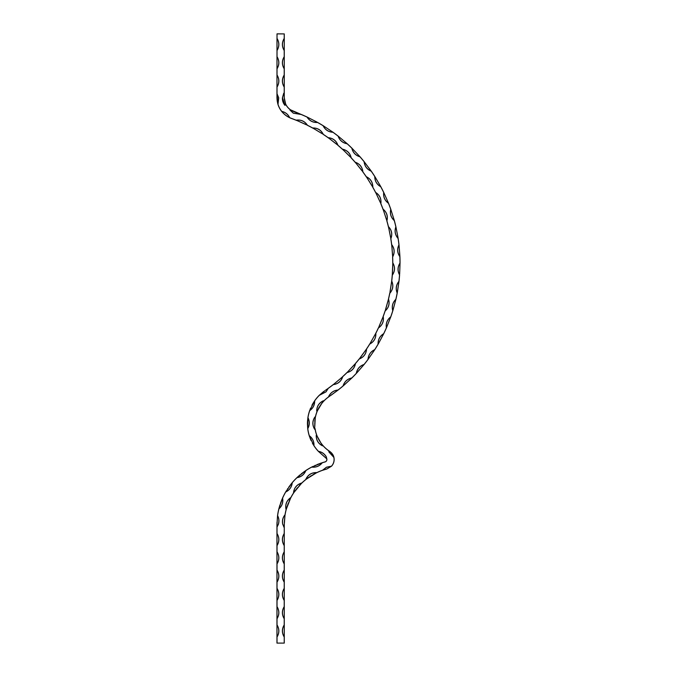 <?xml version="1.0" encoding="UTF-8"?>
<svg xmlns="http://www.w3.org/2000/svg" width="677" height="677" viewBox="0 0 677 677"><rect width="100%" height="100%" fill="white"/><g stroke="black" fill="none" stroke-linecap="round" stroke-linejoin="round"><path stroke-width="1.02" d="M286.523 508.452L288.199 503.493M290.221 498.746L289.959 499.304M289.917 499.398L289.324 500.675M288.097 503.595L287.81 504.357M286.693 507.648L286.456 508.402M324.655 469.61L322.65 470.27M331.806 453.209L329.707 451.373C332.145 453.243 333.549 455.282 333.93 457.483A9.749 9.749 0 0 1 331.51 466.216L326.889 468.966L331.51 466.216L326.458 467.274L322.557 470.303A57.274 57.274 0 0 0 316.201 472.978L306.554 478.994M306.816 478.791L313.603 474.34M326.889 468.966L322.557 470.303A57.274 57.274 0 0 0 316.201 472.978L305.936 479.062C308.043 474.772 311.488 472.605 316.294 472.571L316.261 472.588C311.53 472.69 308.094 474.839 305.97 479.045L306.342 479.155A57.274 57.274 0 0 0 301.367 483.522L293.945 492.484L297.431 487.812M301.367 483.522L301.324 483.48A57.333 57.333 0 0 1 306.309 479.113L306.342 479.155A57.274 57.274 0 0 0 301.367 483.522L293.53 492.517C294.182 487.787 296.78 484.647 301.324 483.107L301.307 483.133C296.839 484.715 294.258 487.838 293.556 492.492L293.945 492.484A57.274 57.274 0 0 0 290.585 498.187L286.354 509.028A57.274 57.274 0 0 0 284.958 515.502L284.298 522.509M317.064 435.929L316.929 435.59C318.292 439.068 320.179 442.242 322.574 445.102A32.902 32.902 0 0 0 328.599 450.62L329.707 451.373L328.599 450.62L329.183 452.244L333.93 457.483L333.676 456.552M322.286 444.747L320.983 443.071M320.111 441.81L319.349 440.583M318.241 438.552L317.115 436.064M314.746 424.682L314.78 425.52M315.279 417.827L314.737 423.785M323.183 401.774L323.428 401.503C320.915 404.262 318.909 407.359 317.42 410.778L323.335 400.784C319.087 402.874 316.887 406.276 316.726 410.981L317.361 410.753L316.709 411.015C316.802 406.234 319.019 402.815 323.352 400.759L323.386 401.461A32.961 32.961 0 0 1 328.463 396.967L328.87 396.053C330.858 392.415 333.93 390.392 338.068 390.003A161.109 161.109 0 0 0 343.053 385.949C344.424 381.6 347.343 378.934 351.803 377.961A161.109 161.109 0 0 0 356.288 373.365C357.16 368.889 359.758 365.91 364.082 364.438A161.109 161.109 0 0 0 368.017 359.369C368.381 354.824 370.624 351.575 374.745 349.62A161.109 161.109 0 0 0 378.088 344.136C377.935 339.575 379.797 336.088 383.673 333.685A161.109 161.109 0 0 0 386.372 327.863C385.704 323.344 387.151 319.671 390.731 316.844L386.423 327.88L390.739 316.844A161.109 161.109 0 0 0 392.753 310.751C391.577 306.342 392.609 302.526 395.842 299.31A161.109 161.109 0 0 0 397.162 293.031C395.495 288.783 396.087 284.873 398.939 281.31A161.109 161.109 0 0 0 399.54 274.921C397.399 270.885 397.551 266.933 399.98 263.074A161.109 161.109 0 0 0 399.853 256.659C397.272 252.902 396.967 248.958 398.948 244.846A161.109 161.109 0 0 0 398.093 238.482C395.106 235.037 394.361 231.153 395.859 226.846A161.109 161.109 0 0 0 394.293 220.617C390.925 217.537 389.749 213.763 390.747 209.311A161.109 161.109 0 0 0 388.488 203.303C384.798 200.62 383.199 197.007 383.69 192.471A161.109 161.109 0 0 0 380.762 186.759C376.793 184.508 374.796 181.097 374.77 176.528A161.109 161.109 0 0 0 371.216 171.188C367.019 169.402 364.649 166.237 364.108 161.71L371.267 171.154A161.168 161.168 0 0 1 374.821 176.502L380.821 186.725L374.83 176.536C374.863 181.072 376.852 184.466 380.787 186.7M343.738 385.441L351.845 378.003L343.087 385.992A161.168 161.168 0 0 1 338.111 390.045L330.977 395.309M317.606 410.347L318.554 408.4M319.273 407.114L320.035 405.887M321.296 404.067L322.65 402.375M314.907 420.459L315.101 418.919M399.658 274.083L400.039 263.074A161.168 161.168 0 0 1 400.039 263.074L400.022 263.108C397.611 266.95 397.467 270.876 399.591 274.887L399.599 274.921A161.168 161.168 0 0 1 398.998 281.319L397.23 293.039A161.168 161.168 0 0 1 395.91 299.319L392.812 310.768A161.168 161.168 0 0 1 390.79 316.861A161.168 161.168 0 0 0 392.812 310.768L395.884 299.352C392.668 302.551 391.644 306.351 392.812 310.735M378.57 343.434L383.724 333.71L378.172 344.111M378.147 344.136L383.724 333.71A161.168 161.168 0 0 0 386.423 327.88L390.764 316.887C387.21 319.705 385.763 323.361 386.432 327.846L386.432 327.863A161.168 161.168 0 0 1 383.724 333.71L383.698 333.736C379.848 336.13 377.994 339.6 378.147 344.128L378.138 344.17A161.168 161.168 0 0 1 374.804 349.645L368.068 359.402L374.77 349.67C370.674 351.617 368.44 354.85 368.076 359.369L374.77 349.67M356.914 372.79L364.124 364.48L356.33 373.408A161.168 161.168 0 0 1 351.845 378.003L351.812 378.011C347.377 378.985 344.475 381.642 343.104 385.958L351.812 378.011A161.168 161.168 0 0 0 356.33 373.408M393.066 309.956L395.91 299.319A161.168 161.168 0 0 0 397.23 293.039M397.382 292.202L398.998 281.319A161.168 161.168 0 0 0 399.599 274.921M399.879 255.813L399.007 244.837L399.912 256.659A161.168 161.168 0 0 1 400.039 263.074A161.168 161.168 0 0 0 399.912 256.659M398.025 237.635L395.918 226.829L398.144 238.414M394.124 219.788L394.352 220.609A161.168 161.168 0 0 1 395.918 226.829L395.918 226.829A161.168 161.168 0 0 0 394.352 220.609M388.522 203.252L383.749 192.446A161.168 161.168 0 0 0 380.821 186.725A161.168 161.168 0 0 1 383.749 192.446L383.749 192.471C383.267 196.99 384.858 200.578 388.522 203.252L383.749 192.446L388.522 203.227M380.415 185.98L374.821 176.502A161.168 161.168 0 0 0 371.267 171.154M370.784 170.46L364.108 161.71A161.109 161.109 0 0 0 359.969 156.802C355.603 155.498 352.886 152.63 351.837 148.187A161.109 161.109 0 0 0 347.166 143.778C342.68 142.982 339.659 140.435 338.111 136.136A161.109 161.109 0 0 0 332.974 132.286C328.421 131.998 325.129 129.815 323.107 125.719A161.109 161.109 0 0 0 317.572 122.478C313.011 122.706 309.499 120.904 307.028 117.07A161.109 161.109 0 0 0 301.155 114.472L293.319 113.186L289.951 110.072L290.577 109.852L300.368 114.083M359.462 156.125L360.02 156.759A161.168 161.168 0 0 1 364.158 161.668L364.108 161.71M316.861 122.012L307.053 117.019L317.598 122.427A161.168 161.168 0 0 1 323.141 125.668L323.166 125.702C325.18 129.764 328.447 131.939 332.974 132.227L323.141 125.668L333.008 132.235A161.168 161.168 0 0 1 338.145 136.094L347.208 143.727L338.161 136.119C339.71 140.393 342.714 142.923 347.174 143.719L347.166 143.693M347.174 143.719L338.145 136.094A161.168 161.168 0 0 0 333.008 132.235L323.141 125.668A161.168 161.168 0 0 0 317.598 122.427L307.079 117.045C309.541 120.853 313.036 122.647 317.564 122.419M296.357 112.484L289.984 110.08L293.344 113.135L301.18 114.413A161.168 161.168 0 0 1 307.053 117.019A161.168 161.168 0 0 0 301.18 114.413L293.894 111.629M277.875 104.089L276.961 97.826L277.02 33.85L284.272 33.909L284.272 97.826L285.66 104.038L284.34 99.223M291.601 110.503L290.543 109.902A14.682 14.682 0 0 1 285.601 104.063L284.966 105.384C283.147 103.209 282.301 100.687 282.427 97.826L283.731 93.223L284.213 93.781L283.731 93.257L282.487 97.826L284.958 105.35L285.66 104.038A14.623 14.623 0 0 0 290.577 109.852A14.623 14.623 0 0 1 285.66 104.038L284.213 97.835L284.213 87.105C281.776 83.059 281.776 79.006 284.213 74.952L284.213 68.826C281.776 64.78 281.776 60.727 284.213 56.673L284.213 50.547C281.776 46.501 281.776 42.448 284.213 38.394L284.213 33.909L277.02 33.909L277.02 38.394C279.457 42.439 279.457 46.493 277.02 50.547L277.02 56.673C279.457 60.718 279.457 64.772 277.02 68.826L277.02 74.952C279.457 78.997 279.457 83.051 277.02 87.105L277.02 93.722L278.721 97.826L278.01 104.334A21.876 21.876 0 0 0 281.7 111.35C285.372 112.17 288.03 114.269 289.663 117.654A21.876 21.876 0 0 0 291.423 118.382A153.924 153.924 0 0 1 296.238 120.227L296.856 120.54M284.213 97.835L284.272 96.938M334.387 383.673L342.714 376.742C341.233 381.295 338.119 383.918 333.372 384.621C338.068 383.842 341.166 381.227 342.689 376.767L333.363 384.553A153.924 153.924 0 0 1 328.218 388.386L326.035 391.856L319.324 395.317A40.155 40.155 0 0 0 314.678 400.86C314.737 404.99 313.079 408.248 309.702 410.643A40.155 40.155 0 0 0 307.959 417.658C309.829 421.356 309.77 425.012 307.781 428.634A40.155 40.155 0 0 0 309.296 435.7C312.596 438.197 314.153 441.506 313.959 445.635A40.155 40.155 0 0 0 318.427 451.331C321.829 451.948 324.435 453.742 326.246 456.704L326.822 458.947A2.496 2.496 0 0 1 325.036 461.959A64.527 64.527 0 0 0 322.286 462.755C319.578 466.14 316.066 467.587 311.75 467.105A64.527 64.527 0 0 0 305.852 470.583C304.193 474.594 301.231 476.963 296.958 477.7A64.527 64.527 0 0 0 292.261 482.684C291.787 487 289.604 490.106 285.702 492.01A64.527 64.527 0 0 0 282.597 498.103C283.341 502.376 282.114 505.973 278.899 508.892A64.527 64.527 0 0 0 277.612 515.612C279.059 518.421 279.313 521.332 278.374 524.337L277.02 527.078L277.02 533.493C279.457 537.538 279.457 541.592 277.02 545.645L277.02 551.772C279.457 555.817 279.457 559.871 277.02 563.924L277.02 570.051C279.457 574.096 279.457 578.15 277.02 582.203L277.02 588.33C279.457 592.375 279.457 596.429 277.02 600.482L277.02 606.609C279.457 610.654 279.457 614.708 277.02 618.761L277.02 624.888C279.457 628.933 279.457 632.987 277.02 637.04L277.02 643.091L284.213 643.091L284.247 624.922C281.852 628.958 281.852 632.978 284.247 637.006L284.213 637.04C281.776 632.995 281.776 628.941 284.213 624.888L284.247 606.643C281.852 610.679 281.852 614.699 284.247 618.727L284.213 618.761C281.776 614.716 281.776 610.662 284.213 606.609L284.247 588.364C281.852 592.4 281.852 596.42 284.247 600.448L284.213 600.482C281.776 596.437 281.776 592.383 284.213 588.33L284.247 570.085C281.852 574.121 281.852 578.141 284.247 582.169L284.213 582.203C281.776 578.158 281.776 574.104 284.213 570.051L284.247 551.806C281.852 555.842 281.852 559.862 284.247 563.89L284.213 563.924C281.776 559.879 281.776 555.825 284.213 551.772L284.247 533.527C281.852 537.563 281.852 541.583 284.247 545.611L284.213 545.645C281.776 541.6 281.776 537.546 284.213 533.493L284.272 527.214L282.749 524.337C282.013 520.994 282.656 517.939 284.678 515.189L284.678 515.222C282.715 517.99 282.089 521.019 282.808 524.32L284.027 527.358L284.272 524.337L284.272 643.091L276.961 643.091L276.961 524.337L277.553 515.603A64.586 64.586 0 0 1 278.839 508.876L282.495 498.179M324.114 456.4L318.376 451.364A40.214 40.214 0 0 1 313.908 445.669L309.237 435.717A40.214 40.214 0 0 1 307.722 428.643L307.426 423.785L307.73 428.6C309.702 424.995 309.761 421.356 307.9 417.684A40.214 40.214 0 0 1 309.643 410.617L314.627 400.818A40.214 40.214 0 0 1 319.282 395.275L323.801 391.399M285.652 491.976A64.586 64.586 0 0 0 282.537 498.086L278.856 508.842C282.055 505.939 283.282 502.368 282.537 498.12L282.537 498.086A64.586 64.586 0 0 1 285.652 491.976L285.677 491.951C289.561 490.063 291.736 486.975 292.202 482.684L285.652 491.976L292.151 482.726M296.915 477.657A64.586 64.586 0 0 0 292.219 482.65A64.586 64.586 0 0 1 296.915 477.657L296.949 477.64C301.197 476.904 304.151 474.543 305.801 470.557L296.915 477.657L305.818 470.532A64.586 64.586 0 0 1 311.725 467.045L322.167 462.729M321.084 463.076L316.895 464.642M315.457 465.251L314.813 465.539M312.808 466.495L312.241 466.783M304.794 471.226L301.206 473.9M299.996 474.89L297.338 477.251M291.423 483.606L288.732 487.169M287.843 488.464L287.454 489.048M286.269 490.927L285.948 491.468M282.047 499.22L280.447 503.4M279.956 504.881L278.983 508.309M276.986 522.526L276.969 527.044L278.315 524.32C279.254 521.332 279 518.438 277.562 515.646L277.553 515.612A64.586 64.586 0 0 1 278.839 508.876L278.839 508.876M309.262 435.802L309.592 436.809M310.058 438.095L311.107 440.592M312.376 443.113L313.299 444.704M313.798 445.5L313.9 445.635C314.086 441.522 312.546 438.231 309.262 435.751L309.237 435.717A40.214 40.214 0 0 1 307.722 428.643L307.9 417.658A40.214 40.214 0 0 1 309.643 410.617L309.711 410.423M307.561 420.502L307.434 422.922M307.426 423.785L307.9 417.65M314.61 400.86L309.668 410.592C313.028 408.214 314.678 404.964 314.61 400.86L313.984 401.774M313.231 402.967L311.928 405.286M310.548 408.248L310.159 409.204M390.011 291.846L391.577 281.844M385.535 309.558L388.268 299.818M378.985 326.61L382.86 317.259M370.463 342.774L375.422 333.947M360.088 357.803L366.054 349.637M348.003 371.504L354.9 364.099M325.121 390.536L319.316 395.258L325.992 391.814L328.218 388.386L325.772 390.02M392.288 274.718L392.821 262.964L392.381 275.082C394.962 271.113 395.123 267.06 392.846 262.93L392.846 262.896C395.216 267.051 395.055 271.13 392.372 275.107L392.322 275.074A153.924 153.924 0 0 1 391.721 281.175L389.867 293.192C392.905 289.553 393.54 285.55 391.78 281.183L391.78 281.15C393.633 285.559 392.998 289.578 389.867 293.217L389.817 293.175A153.924 153.924 0 0 1 388.496 299.166L385.238 310.87C388.683 307.629 389.783 303.728 388.547 299.175L388.556 299.149C389.876 303.745 388.767 307.663 385.221 310.904L385.179 310.853A153.924 153.924 0 0 1 383.157 316.641L378.536 327.88C382.344 325.07 383.901 321.33 383.216 316.667L383.224 316.633C383.994 321.355 382.42 325.112 378.519 327.913L378.485 327.854A153.924 153.924 0 0 1 375.786 333.372L369.82 343.95A153.924 153.924 0 0 1 366.494 349.104L359.352 358.937C363.718 357.101 366.113 353.826 366.536 349.137L366.562 349.104C366.189 353.876 363.786 357.16 359.335 358.962L359.309 358.903A153.924 153.924 0 0 1 355.391 363.625L355.459 363.634C354.528 368.322 351.744 371.301 347.115 372.562C351.685 371.233 354.452 368.271 355.433 363.659L347.098 372.502A153.924 153.924 0 0 1 342.655 376.725L342.105 377.14M341.53 377.656L341.081 378.054M354.393 364.675L353.995 365.131M365.622 350.271L365.275 350.762M375.066 334.633L374.787 335.166M382.59 317.987L382.37 318.545M388.09 300.563L387.938 301.147M391.484 282.614L391.399 283.206M392.719 264.453L392.702 265.714M392.668 267.457L392.465 272.044M392.355 273.745L392.313 274.337M392.542 255.457L391.729 244.719L392.719 256.803C394.818 252.555 394.496 248.518 391.746 244.685L391.746 244.651C394.581 248.493 394.911 252.555 392.719 256.828L392.66 256.803A153.924 153.924 0 0 1 392.787 262.93L392.728 263.057M390.553 237.297L388.48 226.736L390.891 238.609C392.474 234.14 391.67 230.172 388.496 226.693L388.488 226.66C391.763 230.146 392.567 234.14 390.9 238.642L390.832 238.617A153.924 153.924 0 0 1 391.687 244.693L391.712 245.379M391.797 246.14L391.865 246.741M386.432 219.5L383.114 209.252L386.889 220.736C387.963 216.141 386.702 212.29 383.131 209.218L383.114 209.185C386.779 212.256 388.056 216.124 386.939 220.795L386.872 220.778A153.924 153.924 0 0 1 388.437 226.71L388.539 227.387M388.716 228.132L388.852 228.724M380.229 202.321L375.727 192.539L380.872 203.515C381.354 198.801 379.636 195.128 375.727 192.496L375.718 192.463C379.721 195.078 381.439 198.776 380.88 203.54L380.812 203.532A153.924 153.924 0 0 1 383.072 209.235L383.25 209.895M383.52 210.623L383.724 211.19M372.037 185.989L366.401 176.815L372.807 187.097C372.731 182.367 370.598 178.923 366.401 176.773L366.384 176.739C370.666 178.863 372.815 182.325 372.832 187.131L372.756 187.131A153.924 153.924 0 0 1 375.676 192.522L375.938 193.157M376.285 193.842L376.556 194.384M361.967 170.748L355.281 162.311L362.864 171.763C362.229 167.067 359.699 163.902 355.273 162.26L355.256 162.235C359.758 163.834 362.305 167.016 362.889 171.789L362.813 171.797A153.924 153.924 0 0 1 366.35 176.807L366.689 177.408M367.112 178.043L367.442 178.55M350.161 156.81L342.52 149.219L351.168 157.707C349.984 153.12 347.089 150.277 342.511 149.177L342.486 149.152C347.149 150.209 350.051 153.07 351.194 157.733L351.126 157.749A153.924 153.924 0 0 1 355.23 162.302L355.628 162.861M356.136 163.445L356.525 163.91M336.782 144.37L328.294 137.744L337.891 145.14C336.164 140.731 332.966 138.252 328.286 137.693L328.252 137.676C333.008 138.167 336.232 140.664 337.916 145.157L337.857 145.183A153.924 153.924 0 0 1 342.469 149.219L342.934 149.727M343.501 150.252L343.941 150.658M322.024 133.606L312.808 128.038L323.217 134.232C320.983 130.06 317.505 127.978 312.791 127.978L312.766 127.961C317.547 127.894 321.042 129.984 323.251 134.249L323.183 134.283A153.924 153.924 0 0 1 328.252 137.744L328.768 138.193M329.394 138.641L329.877 138.997M306.097 124.661L296.289 120.227L307.358 125.143C304.642 121.268 300.943 119.609 296.264 120.176L296.23 120.159C300.969 119.516 304.692 121.183 307.383 125.16L307.324 125.194A153.924 153.924 0 0 1 312.766 128.038L313.333 128.418M314.01 128.791L314.534 129.087M297.567 120.828L298.125 121.065M289.612 117.68L289.638 117.713A21.935 21.935 0 0 0 291.406 118.441A153.857 153.857 0 0 1 296.221 120.286A153.857 153.857 0 0 0 291.406 118.441A21.935 21.935 0 0 1 289.638 117.713C286.498 116.207 283.841 114.1 281.657 111.383L281.657 111.383A21.935 21.935 0 0 1 277.951 104.351L278.662 97.835L276.969 93.756L277.951 104.334A21.935 21.935 0 0 0 281.657 111.383L281.691 111.409C283.9 114.041 286.54 116.131 289.612 117.68L289.612 117.68C287.979 114.32 285.339 112.221 281.691 111.409M277.02 97.835L277.028 99.578M277.121 100.492L277.765 103.708M282.292 112.162L282.69 112.602M283.265 113.211L285.279 115.022M276.961 93.722L276.961 96.929M333.727 456.848L329.124 452.27L328.565 450.662A32.961 32.961 0 0 1 322.531 445.136L322.472 445.838C318.232 443.63 316.151 440.135 316.227 435.328L316.87 435.616L316.244 435.362C316.235 440.092 318.3 443.579 322.455 445.813L316.87 435.616A32.961 32.961 0 0 1 315.042 428.685L314.627 429.243C312.182 425.139 312.258 421.06 314.864 417.024L314.864 417.057C312.351 421.077 312.275 425.131 314.627 429.218L315.262 417.607A32.961 32.961 0 0 1 317.361 410.753L317.42 410.753A32.902 32.902 0 0 0 315.321 417.616A32.902 32.902 0 0 1 317.42 410.778M316.201 472.978L316.176 472.918A57.333 57.333 0 0 1 322.531 470.244L326.432 467.215L331.459 466.174A9.69 9.69 0 0 0 333.871 457.5L333.93 457.483A9.749 9.749 0 0 1 331.51 466.216L326.881 468.907M284.205 525.792L284.958 515.502A57.274 57.274 0 0 1 286.354 509.028L285.973 509.189C285.102 504.492 286.583 500.692 290.416 497.807L290.408 497.84C286.667 500.743 285.195 504.517 285.982 509.163L290.535 498.162A57.333 57.333 0 0 1 293.894 492.45L293.945 492.484A57.274 57.274 0 0 0 290.585 498.187M312.74 128.088A153.857 153.857 0 0 0 307.299 125.253A153.857 153.857 0 0 1 312.74 128.088M328.21 137.795A153.857 153.857 0 0 0 323.149 134.334A153.857 153.857 0 0 1 328.21 137.795M277.011 95.652L277.003 94.636M342.427 149.27A153.857 153.857 0 0 0 337.815 145.233A153.857 153.857 0 0 1 342.427 149.27M276.986 74.986L276.986 87.071C279.381 83.034 279.381 79.014 276.986 74.986M351.879 148.145L351.896 148.178C352.945 152.587 355.637 155.448 359.986 156.742L351.879 148.145A161.168 161.168 0 0 0 347.208 143.727A161.168 161.168 0 0 1 351.879 148.145M284.247 87.071L284.247 74.986C281.852 79.023 281.852 83.043 284.247 87.071M355.188 162.345A153.857 153.857 0 0 0 351.084 157.792A153.857 153.857 0 0 1 355.188 162.345M276.986 56.707L276.986 68.792C279.381 64.755 279.381 60.735 276.986 56.707M284.247 68.792L284.247 56.707C281.852 60.744 281.852 64.764 284.247 68.792M366.299 176.841A153.857 153.857 0 0 0 362.77 171.831A153.857 153.857 0 0 1 366.299 176.841M364.167 161.701C364.708 166.212 367.069 169.352 371.241 171.129L364.167 161.701M276.986 38.428L276.986 50.513C279.381 46.476 279.381 42.456 276.986 38.428M372.705 187.131L372.705 187.157A153.857 153.857 0 0 1 375.625 192.547A153.857 153.857 0 0 0 372.705 187.157M284.247 50.513L284.247 38.428C281.852 42.465 281.852 46.485 284.247 50.513M383.013 209.261A153.857 153.857 0 0 0 380.762 203.557A153.857 153.857 0 0 1 383.013 209.261M386.889 220.736L386.812 220.795A153.857 153.857 0 0 1 388.378 226.719A153.857 153.857 0 0 0 386.812 220.795L386.939 220.795M390.807 209.295A161.168 161.168 0 0 0 388.547 203.278A161.168 161.168 0 0 1 390.807 209.295L390.807 209.328C389.817 213.754 390.984 217.503 394.327 220.575L390.807 209.311M390.773 238.617L390.773 238.626A153.857 153.857 0 0 1 391.628 244.693A153.857 153.857 0 0 0 390.773 238.626L390.773 238.617M398.135 238.439L395.91 226.871C394.429 231.153 395.165 235.012 398.135 238.439M392.694 256.761L392.601 256.803A153.857 153.857 0 0 1 392.728 262.93A153.857 153.857 0 0 0 392.601 256.803L392.694 256.761M398.152 238.473A161.168 161.168 0 0 1 399.007 244.837L399.007 244.837A161.168 161.168 0 0 0 398.152 238.473M399.007 244.846L398.998 244.871C397.035 248.967 397.34 252.885 399.895 256.625L398.998 244.871M284.162 93.832L284.196 94.653M392.355 275.04L392.254 275.065A153.857 153.857 0 0 1 391.661 281.167A153.857 153.857 0 0 0 392.254 275.065L392.355 275.04M389.85 293.149L389.749 293.166A153.857 153.857 0 0 1 388.437 299.149A153.857 153.857 0 0 0 389.749 293.166L389.85 293.149M398.981 281.353C396.155 284.89 395.563 288.774 397.221 293.006L398.981 281.353M383.097 316.624A153.857 153.857 0 0 0 385.12 310.836A153.857 153.857 0 0 1 383.097 316.624L383.097 316.624M375.735 333.338A153.857 153.857 0 0 0 378.426 327.829A153.857 153.857 0 0 1 375.735 333.338M369.87 343.984C373.983 341.64 375.972 338.111 375.845 333.397C376.057 338.145 374.059 341.69 369.854 344.009L369.87 343.984M366.443 349.07A153.857 153.857 0 0 0 369.769 343.916A153.857 153.857 0 0 1 366.443 349.07M355.349 363.583A153.857 153.857 0 0 0 359.259 358.861A153.857 153.857 0 0 1 355.349 363.583M364.124 364.48A161.168 161.168 0 0 0 368.068 359.402A161.168 161.168 0 0 1 364.124 364.48L364.099 364.497C359.8 365.961 357.219 368.923 356.347 373.374L364.099 364.497M342.613 376.674A153.857 153.857 0 0 0 347.056 372.452A153.857 153.857 0 0 1 342.613 376.674M328.184 388.336A153.857 153.857 0 0 0 333.329 384.511A153.857 153.857 0 0 1 328.184 388.336M343.087 385.992A161.168 161.168 0 0 1 338.111 390.045L338.077 390.054C333.956 390.451 330.901 392.465 328.929 396.079L328.523 396.993L338.077 390.054M323.327 401.453L323.428 401.503A32.902 32.902 0 0 1 328.497 397.018A32.902 32.902 0 0 0 323.428 401.503L322.912 401.96M309.761 410.364L310.625 408.214M313.256 403.027L313.993 401.85M307.713 428.363L307.544 426.053M307.637 420.231L307.773 418.851M318.376 451.364L326.83 458.888L326.196 456.738C324.393 453.785 321.803 452.008 318.418 451.39L318.376 451.364A40.214 40.214 0 0 1 313.908 445.669L309.237 435.717M315.101 428.676A32.902 32.902 0 0 0 316.929 435.59L316.938 435.616A32.902 32.902 0 0 1 315.101 428.676M313.781 445.424L312.613 443.427M310.142 438.154L309.66 436.851M322.574 445.102A32.902 32.902 0 0 0 328.599 450.62L329.707 451.424C332.068 453.268 333.465 455.282 333.896 457.449M326.763 458.947L326.763 458.964A2.437 2.437 0 0 1 326.839 459.548A2.437 2.437 0 0 0 326.763 458.964M325.019 461.9A2.437 2.437 0 0 0 326.839 459.548A2.437 2.437 0 0 1 325.019 461.9A64.586 64.586 0 0 0 322.269 462.696A64.586 64.586 0 0 1 325.019 461.9L325.036 461.959M322.286 462.755L311.758 467.045C316.049 467.528 319.544 466.081 322.235 462.721L322.286 462.755M277.553 515.612L277.02 524.32M276.986 545.611L276.986 545.611C279.381 541.575 279.381 537.555 276.986 533.527L276.986 545.611M276.986 563.89L276.986 563.89C279.381 559.854 279.381 555.834 276.986 551.806L276.986 563.89M276.986 582.169L276.986 582.169C279.381 578.133 279.381 574.113 276.986 570.085L276.986 582.169M321.66 403.492L320.966 404.423M319.07 407.334L318.512 408.349M276.986 600.448L276.986 600.448C279.381 596.412 279.381 592.392 276.986 588.364L276.986 600.448M315.203 417.641L315.118 418.284M314.864 420.248L314.763 421.399M314.695 424.877L314.754 426.036M276.986 618.727L276.986 618.727C279.381 614.691 279.381 610.671 276.986 606.643L276.986 618.727M276.986 637.006L276.986 637.006C279.381 632.97 279.381 628.95 276.986 624.922L276.986 637.006M276.961 643.091L284.272 643.091M315.575 473.206L315.033 473.494M314.94 473.545L313.696 474.222M310.98 475.829L310.294 476.269M307.434 478.25L306.791 478.715M300.842 483.937L300.419 484.385M300.351 484.453L299.378 485.485M297.33 487.838L296.788 488.506M294.698 491.282L294.233 491.925M378.138 344.17A161.168 161.168 0 0 1 374.804 349.645M360.02 156.759A161.168 161.168 0 0 1 364.158 161.668M305.818 470.532A64.586 64.586 0 0 1 311.725 467.045M314.627 400.818A40.214 40.214 0 0 1 319.282 395.275M284.958 515.502L284.899 515.485A57.333 57.333 0 0 1 286.295 509.011L286.354 509.028"/></g></svg>
